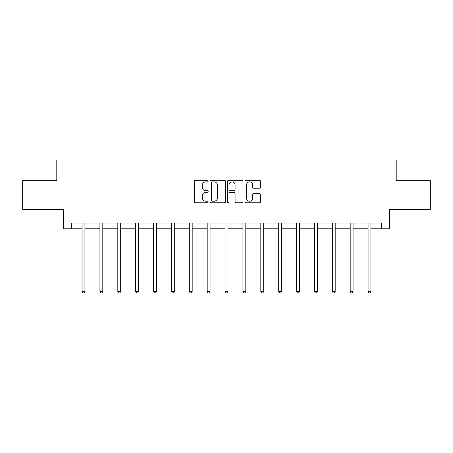 <?xml version="1.0" encoding="UTF-8"?>
<svg xmlns="http://www.w3.org/2000/svg" width="453" height="453" viewBox="0 0 453 453"><rect width="100%" height="100%" fill="white"/><g stroke="black" fill="none" stroke-linecap="round" stroke-linejoin="round"><path stroke-width="0.68" d="M208.165 181.081A0.787 0.787 0 0 0 207.378 180.294L195.43 180.294A1.127 1.127 0 0 0 194.303 181.415L194.303 201.664A1.127 1.127 0 0 0 195.43 202.785L207.378 202.785A0.787 0.787 0 0 0 208.165 201.998A0.787 0.787 0 0 0 207.378 201.211L205.832 201.211A3.601 3.601 0 0 1 202.236 197.616L202.236 195.928A3.601 3.601 0 0 1 205.832 192.327L207.378 192.327A0.787 0.787 0 0 0 208.165 191.54A0.787 0.787 0 0 0 207.378 190.753L205.832 190.753A3.601 3.601 0 0 1 202.236 187.151L202.236 185.464A3.601 3.601 0 0 1 205.832 181.868L207.378 181.868A0.787 0.787 0 0 0 208.165 181.081M259.371 188.221A1.127 1.127 0 0 0 260.498 187.095L260.498 181.415A1.127 1.127 0 0 0 259.371 180.294L246.098 180.294A1.127 1.127 0 0 0 244.977 181.415L244.977 201.664A1.127 1.127 0 0 0 246.098 202.785L259.371 202.785A1.127 1.127 0 0 0 260.498 201.664L260.498 194.801A1.127 1.127 0 0 0 259.371 193.674L253.691 193.674A1.127 1.127 0 0 0 252.564 194.801L252.564 198.204A3.007 3.007 0 0 1 249.558 201.211A3.007 3.007 0 0 1 246.551 198.204L246.551 184.875A3.007 3.007 0 0 1 249.558 181.868A3.007 3.007 0 0 1 252.564 184.875L252.564 187.095A1.127 1.127 0 0 0 253.691 188.221L259.371 188.221M71.348 228.782L71.348 223.052L381.653 223.052L381.653 228.782L389.671 228.782L389.671 209.303L430.35 209.303L430.35 180.656L396.205 180.656L396.205 160.028L56.795 160.028L56.795 180.656L22.65 180.656L22.65 209.303L63.329 209.303L63.329 228.782L82.061 228.782M225.515 181.415A1.127 1.127 0 0 0 224.394 180.294L211.121 180.294A1.127 1.127 0 0 0 209.994 181.415L209.994 201.664A1.127 1.127 0 0 0 211.121 202.785L224.394 202.785A1.127 1.127 0 0 0 225.515 201.664L225.515 181.415M228.606 180.294L241.879 180.294A1.127 1.127 0 0 1 243.006 181.415L243.006 201.664A1.127 1.127 0 0 1 241.879 202.785L236.2 202.785A1.127 1.127 0 0 1 235.079 201.664L235.079 193.454A1.127 1.127 0 0 0 233.952 192.327L230.186 192.327A1.127 1.127 0 0 0 229.059 193.454L229.059 201.998A0.787 0.787 0 0 1 228.272 202.785A0.787 0.787 0 0 1 227.485 201.998L227.485 181.415A1.127 1.127 0 0 1 228.606 180.294M84.926 228.782L99.937 228.782M102.803 228.782L117.814 228.782M120.679 228.782L135.69 228.782M138.556 228.782L153.567 228.782M156.432 228.782L171.444 228.782M174.303 228.782L189.314 228.782M192.18 228.782L207.191 228.782M210.056 228.782L225.067 228.782M227.933 228.782L242.944 228.782M245.809 228.782L260.82 228.782M263.686 228.782L278.697 228.782M281.556 228.782L296.568 228.782M299.433 228.782L314.444 228.782M317.31 228.782L332.321 228.782M335.186 228.782L350.197 228.782M353.063 228.782L368.074 228.782M370.939 228.782L381.653 228.782M212.355 181.868A0.787 0.787 0 0 0 211.568 182.655L211.568 200.424A0.787 0.787 0 0 0 212.355 201.211L213.986 201.211A3.601 3.601 0 0 0 217.587 197.616L217.587 185.464A3.601 3.601 0 0 0 213.986 181.868L212.355 181.868M235.079 184.932A3.007 3.007 0 0 0 232.066 181.925A3.007 3.007 0 0 0 229.059 184.932L229.059 189.626A1.127 1.127 0 0 0 230.186 190.753L233.952 190.753A1.127 1.127 0 0 0 235.079 189.626L235.079 184.932M85.079 223.052L85.011 223.221A1.144 1.144 0 0 0 84.926 223.646L84.926 291.483L82.061 291.483L82.061 223.646A1.144 1.144 0 0 0 81.982 223.221L81.914 223.052M84.926 291.483L84.071 292.972L82.922 292.972L82.061 291.483M102.956 223.052L102.888 223.221A1.144 1.144 0 0 0 102.803 223.646L102.803 291.483L99.937 291.483L99.937 223.646A1.144 1.144 0 0 0 99.858 223.221L99.79 223.052M102.803 291.483L101.942 292.972L100.798 292.972L99.937 291.483M120.832 223.052L120.764 223.221A1.144 1.144 0 0 0 120.679 223.646L120.679 291.483L117.814 291.483L117.814 223.646A1.144 1.144 0 0 0 117.729 223.221L117.661 223.052M120.679 291.483L119.819 292.972L118.675 292.972L117.814 291.483M138.703 223.052L138.635 223.221A1.144 1.144 0 0 0 138.556 223.646L138.556 291.483L135.69 291.483L135.69 223.646A1.144 1.144 0 0 0 135.606 223.221L135.538 223.052M138.556 291.483L137.695 292.972L136.551 292.972L135.69 291.483M156.579 223.052L156.511 223.221A1.144 1.144 0 0 0 156.432 223.646L156.432 291.483L153.567 291.483L153.567 223.646A1.144 1.144 0 0 0 153.482 223.221L153.414 223.052M156.432 291.483L155.572 292.972L154.428 292.972L153.567 291.483M174.456 223.052L174.388 223.221A1.144 1.144 0 0 0 174.303 223.646L174.303 291.483L171.444 291.483L171.444 223.646A1.144 1.144 0 0 0 171.359 223.221L171.291 223.052M174.303 291.483L173.448 292.972L172.299 292.972L171.444 291.483M192.332 223.052L192.265 223.221A1.144 1.144 0 0 0 192.18 223.646L192.18 291.483L189.314 291.483L189.314 223.646A1.144 1.144 0 0 0 189.235 223.221L189.167 223.052M192.18 291.483L191.325 292.972L190.175 292.972L189.314 291.483M210.209 223.052L210.141 223.221A1.144 1.144 0 0 0 210.056 223.646L210.056 291.483L207.191 291.483L207.191 223.646A1.144 1.144 0 0 0 207.112 223.221L207.044 223.052M210.056 291.483L209.195 292.972L208.052 292.972L207.191 291.483M228.086 223.052L228.018 223.221A1.144 1.144 0 0 0 227.933 223.646L227.933 291.483L225.067 291.483L225.067 223.646A1.144 1.144 0 0 0 224.982 223.221L224.915 223.052M227.933 291.483L227.072 292.972L225.928 292.972L225.067 291.483M245.956 223.052L245.888 223.221A1.144 1.144 0 0 0 245.809 223.646L245.809 291.483L242.944 291.483L242.944 223.646A1.144 1.144 0 0 0 242.859 223.221L242.791 223.052M245.809 291.483L244.948 292.972L243.805 292.972L242.944 291.483M263.833 223.052L263.765 223.221A1.144 1.144 0 0 0 263.686 223.646L263.686 291.483L260.82 291.483L260.82 223.646A1.144 1.144 0 0 0 260.735 223.221L260.668 223.052M263.686 291.483L262.825 292.972L261.675 292.972L260.82 291.483M281.709 223.052L281.641 223.221A1.144 1.144 0 0 0 281.556 223.646L281.556 291.483L278.697 291.483L278.697 223.646A1.144 1.144 0 0 0 278.612 223.221L278.544 223.052M281.556 291.483L280.701 292.972L279.552 292.972L278.697 291.483M299.586 223.052L299.518 223.221A1.144 1.144 0 0 0 299.433 223.646L299.433 291.483L296.568 291.483L296.568 223.646A1.144 1.144 0 0 0 296.489 223.221L296.421 223.052M299.433 291.483L298.572 292.972L297.428 292.972L296.568 291.483M317.462 223.052L317.394 223.221A1.144 1.144 0 0 0 317.31 223.646L317.31 291.483L314.444 291.483L314.444 223.646A1.144 1.144 0 0 0 314.365 223.221L314.297 223.052M317.31 291.483L316.449 292.972L315.305 292.972L314.444 291.483M335.339 223.052L335.271 223.221A1.144 1.144 0 0 0 335.186 223.646L335.186 291.483L332.321 291.483L332.321 223.646A1.144 1.144 0 0 0 332.236 223.221L332.168 223.052M335.186 291.483L334.325 292.972L333.182 292.972L332.321 291.483M353.21 223.052L353.142 223.221A1.144 1.144 0 0 0 353.063 223.646L353.063 291.483L350.197 291.483L350.197 223.646A1.144 1.144 0 0 0 350.112 223.221L350.044 223.052M353.063 291.483L352.202 292.972L351.058 292.972L350.197 291.483M371.086 223.052L371.018 223.221A1.144 1.144 0 0 0 370.939 223.646L370.939 291.483L368.074 291.483L368.074 223.646A1.144 1.144 0 0 0 367.989 223.221L367.921 223.052M370.939 291.483L370.078 292.972L368.929 292.972L368.074 291.483"/></g></svg>
